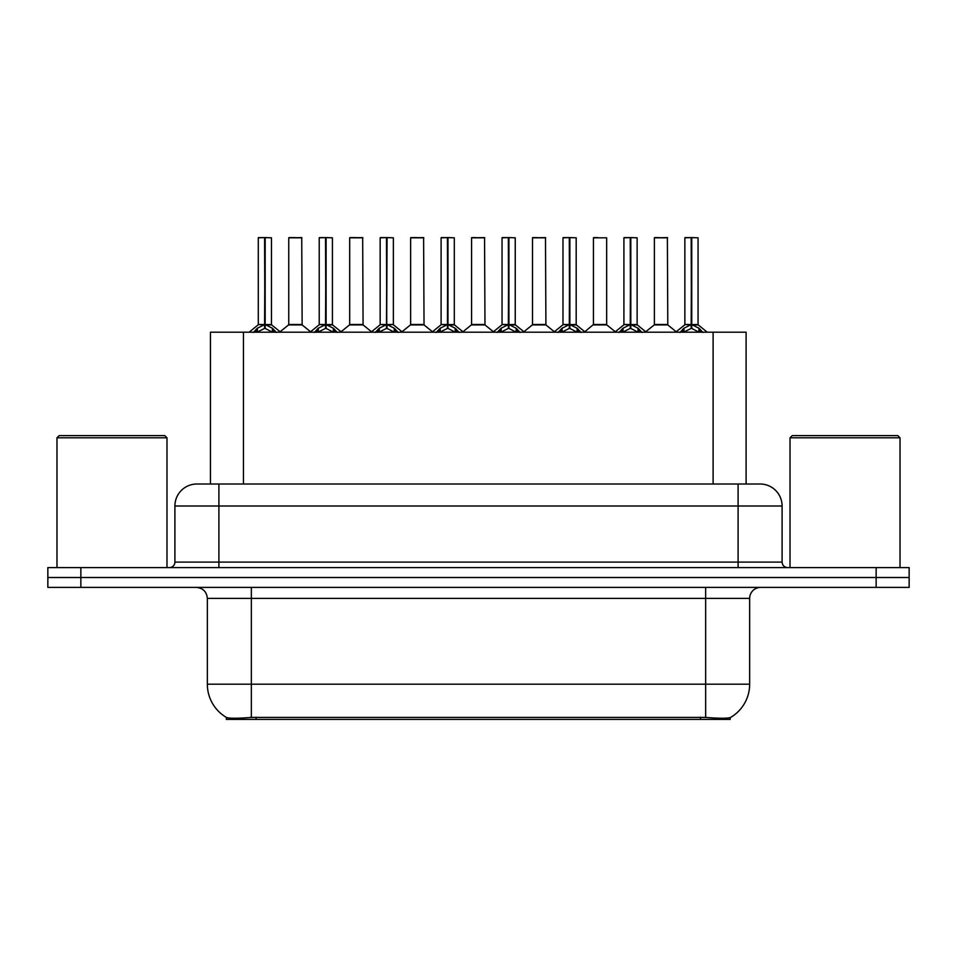 <?xml version="1.0" encoding="UTF-8"?>
<svg xmlns="http://www.w3.org/2000/svg" width="957" height="957" viewBox="0 0 957 957"><rect width="100%" height="100%" fill="white"/><g stroke="black" fill="none" stroke-linecap="round" stroke-linejoin="round"><path stroke-width="1.44" d="M204.607 484.003L210.444 484.003L210.444 332.199L746.113 332.199L746.113 484.003M730.179 717.606L730.179 719.401L226.378 719.401L226.378 717.415C229.225 718.516 237.551 718.516 251.344 717.415L705.656 717.415C719.425 718.516 727.751 718.516 730.622 717.415A38.495 38.495 0 0 0 749.654 684.195L749.654 598.4A11.005 11.005 0 0 1 760.648 587.395M226.378 717.415A38.495 38.495 0 0 1 207.346 684.195L207.346 598.4C206.7 591.725 203.028 588.053 196.352 587.395M80.855 567.597L909.15 567.597L909.15 577.502L47.85 577.502L47.85 587.395L80.855 587.395L80.855 577.502L47.85 577.502L47.85 567.597L80.855 567.597L80.855 577.502L909.15 577.502L909.15 587.395L80.855 587.395M197.238 484.003L760.097 484.003A21.999 21.999 0 0 1 782.096 506.002L782.096 562.106C782.431 565.443 784.262 567.274 787.599 567.597M196.903 484.003A21.999 21.999 0 0 0 174.904 506.002L174.904 562.106A5.503 5.503 0 0 1 169.401 567.597M253.378 332.462L257.385 328.227L264.587 324.59L264.587 328.43L264.981 237.599L271.477 237.815L271.477 324.495L265.173 324.59L272.374 328.227L276.382 332.462M258.282 237.815L264.599 237.599L258.282 237.815L258.282 324.495L264.587 324.59M264.599 237.599L258.498 237.599M271.477 237.815L265.161 237.599M264.79 237.599L264.79 324.495L271.68 324.925L265.89 324.937M264.587 237.815L264.886 324.495M262.685 237.599L267.075 237.599M265.173 324.59L265.173 328.43L264.981 324.507M265.173 324.495L265.173 237.815M272.374 328.227L272.374 332.199L265.173 328.43M264.587 328.43L258.45 331.469M297.017 324.495L288.547 324.925L302.149 324.925L301.73 237.599L288.751 237.815L288.751 324.495L301.945 324.495L295.067 324.495M295.258 237.599L288.966 237.599M314.327 332.462L318.322 328.227L325.536 324.59L325.536 328.43L325.918 237.599L332.426 237.815L332.426 324.495L326.11 324.59L333.311 328.227L337.319 332.462M319.219 237.815L325.547 237.599L319.219 237.815L319.219 324.495L325.536 324.59M325.547 237.599L319.435 237.599M332.426 237.815L326.098 237.599M325.727 237.599L325.727 324.495L332.617 324.925L326.827 324.937M325.536 237.815L325.823 324.495M323.622 237.599L328.024 237.599M326.11 324.59L326.11 328.43L325.918 324.507M326.11 324.495L326.11 237.815M333.311 328.227L333.311 332.199L326.11 328.43M325.536 328.43L319.387 331.469M375.264 332.462L379.259 328.227L386.472 324.59L386.472 328.43L386.855 237.599L393.363 237.815L393.363 324.495L387.047 324.59L394.26 328.227L398.256 332.462M380.156 237.815L386.484 237.599L380.156 237.815L380.156 324.495L386.472 324.59M386.484 237.599L380.384 237.599M393.363 237.815L387.035 237.599M386.664 237.599L386.664 324.495L387.047 237.815M386.472 237.815L386.76 324.495M384.558 237.599L388.961 237.599M387.047 324.59L387.047 328.43L386.855 324.507M394.26 328.227L394.26 332.199L387.047 328.43M386.472 328.43L380.324 331.469M436.201 332.462L440.208 328.227L447.409 324.59L447.409 328.43L447.792 237.599L454.3 237.815L454.3 324.495L447.984 324.59L455.197 328.227L459.193 332.462M441.105 237.815L447.421 237.599L441.105 237.815L441.105 324.495L447.409 324.59M447.421 237.599L441.321 237.599M454.3 237.815L447.984 237.599M447.601 237.599L447.601 324.495L454.503 324.925L448.713 324.937M447.409 237.815L447.697 324.495M445.495 237.599L449.898 237.599M447.984 324.59L447.984 328.43L447.792 324.507M447.984 324.495L447.984 237.815M455.197 328.227L455.197 332.199L447.984 328.43M447.409 328.43L441.261 331.469M497.138 332.462L501.145 328.227L508.346 324.59L508.346 328.43L508.741 237.599L515.237 237.815L515.237 324.495L508.933 324.59L516.134 328.227L520.141 332.462M502.042 237.815L508.358 237.599L502.042 237.815L502.042 324.495L508.346 324.59M508.358 237.599L502.258 237.599M515.237 237.815L508.921 237.599M508.55 237.599L508.55 324.495L515.44 324.925L509.65 324.937M508.346 237.815L508.646 324.495M506.444 237.599L510.835 237.599M508.933 324.59L508.933 328.43L508.741 324.507M508.933 324.495L508.933 237.815M516.134 328.227L516.134 332.199L508.933 328.43M508.346 328.43L502.21 331.469M357.954 324.495L349.484 324.925L363.086 324.925L362.667 237.599L349.688 237.815L349.688 324.495L362.894 324.495L356.004 324.495M356.195 237.599L349.915 237.599M418.891 324.495L410.433 324.925L424.035 324.925L423.604 237.599L410.625 237.815L410.625 324.495L423.831 324.495L416.941 324.495M417.132 237.599L410.852 237.599M479.84 324.495L471.37 324.925L484.972 324.925L484.553 237.599L471.574 237.815L471.574 324.495L484.768 324.495L477.878 324.495M475.976 237.599L471.789 237.599M56.977 437.804L59.178 435.602L164.783 435.602L166.985 437.804L56.977 437.804L56.977 567.597M166.985 437.804L166.985 567.597M790.015 437.804L792.217 435.602L897.822 435.602L900.023 437.804L790.015 437.804L790.015 567.597M900.023 437.804L900.023 567.597M558.087 332.462L562.082 328.227L569.295 324.59L569.295 328.43L569.678 237.599L576.186 237.815L576.186 324.495L569.87 324.59L577.071 328.227L581.078 332.462M562.979 237.815L569.307 237.599L562.979 237.815L562.979 324.495L569.295 324.59M569.307 237.599L563.195 237.599M576.186 237.815L569.858 237.599M569.487 237.599L569.487 324.495L576.377 324.925L570.587 324.937M569.295 237.815L569.582 324.495M567.381 237.599L571.784 237.599M569.87 324.59L569.87 328.43L569.678 324.507M569.87 324.495L569.87 237.815M577.071 328.227L577.071 332.199L569.87 328.43M569.295 328.43L563.147 331.469M619.023 332.462L623.019 328.227L630.232 324.59L630.232 328.43L630.615 237.599L637.123 237.815L637.123 324.495L630.807 324.59L638.02 328.227L642.015 332.462M623.916 237.815L630.244 237.599L623.916 237.815L623.916 324.495L630.232 324.59M630.244 237.599L624.143 237.599M637.123 237.815L630.795 237.599M630.424 237.599L630.424 324.495L637.326 324.925L631.536 324.937M630.232 237.815L630.519 324.495M628.318 237.599L632.721 237.599M630.807 324.59L630.807 328.43L630.615 324.507M630.807 324.495L630.807 237.815M638.02 328.227L638.02 332.199L630.807 328.43M630.232 328.43L624.084 331.469M679.96 332.462L683.968 328.227L691.169 324.59L691.169 328.43L691.552 237.599L698.06 237.815L698.06 324.495L691.744 324.59L698.957 328.227L702.952 332.462M684.865 237.815L691.181 237.599L684.865 237.815L684.865 324.495L691.169 324.59M691.181 237.599L685.08 237.599M698.06 237.815L691.744 237.599M691.361 237.599L691.361 324.495L698.263 324.925L692.473 324.937M691.169 237.815L691.456 324.495M689.255 237.599L693.658 237.599M691.744 324.59L691.744 328.43L691.552 324.507M691.744 324.495L691.744 237.815M698.957 328.227L698.957 332.199L691.744 328.43M691.169 328.43L685.033 331.469M540.777 324.495L532.307 324.925L545.909 324.925L545.49 237.599L532.511 237.815L532.511 324.495L545.705 324.495L538.827 324.495M536.913 237.599L532.726 237.599M606.654 237.815L593.448 237.815L593.448 324.495L606.654 324.495L606.654 237.815L593.448 237.815M597.85 237.599L593.675 237.599M601.714 324.495L599.764 324.495M600.338 324.495L593.448 324.495L584.811 331.768M662.651 324.495L654.193 324.925L667.795 324.925L667.376 237.599L654.385 237.815L654.385 324.495L667.591 324.495L660.701 324.495M658.787 237.599L654.612 237.599M700.476 719.401L700.476 717.224M256.081 719.401L256.081 717.224M243.449 484.003L243.449 332.199M713.109 484.003L713.109 332.199M705.656 587.395L705.656 598.4L207.346 598.4M749.654 598.4L705.656 598.4L705.656 684.195L749.654 684.195M705.656 717.415L705.656 684.195L251.344 684.195L251.344 717.415M207.346 684.195L251.344 684.195L251.344 587.395M876.145 587.395L876.145 567.597M782.096 506.002L174.904 506.002M218.902 567.597L218.902 484.003M174.904 562.106L782.096 562.106M738.098 484.003L738.098 567.597M263.869 324.937L258.282 324.495L264.587 324.507M256.225 329.232L256.225 332.199M257.385 328.227L257.385 332.199M273.535 329.232L273.535 332.199M301.945 237.815L288.751 237.815M324.806 324.937L319.219 324.495L325.536 324.507M317.162 329.232L317.162 332.199M318.322 328.227L318.322 332.199M334.472 329.232L334.472 332.199M385.743 324.937L380.168 324.495L386.472 324.507M387.047 324.507L393.351 324.495L387.776 324.937M378.111 329.232L378.111 332.199M379.259 328.227L379.259 332.199M395.408 329.232L395.408 332.199M446.692 324.937L441.105 324.495L447.409 324.507M439.048 329.232L439.048 332.199M440.208 328.227L440.208 332.199M456.357 329.232L456.357 332.199M507.629 324.937L502.042 324.495L508.346 324.507M499.985 329.232L499.985 332.199M501.145 328.227L501.145 332.199M517.294 329.232L517.294 332.199M362.894 237.815L349.688 237.815M423.831 237.815L410.625 237.815M484.768 237.815L471.574 237.815M568.566 324.937L562.979 324.495L569.295 324.507M560.922 329.232L560.922 332.199M562.082 328.227L562.082 332.199M578.231 329.232L578.231 332.199M629.503 324.937L623.928 324.495L630.232 324.507M621.871 329.232L621.871 332.199M623.019 328.227L623.019 332.199M639.168 329.232L639.168 332.199M690.452 324.937L684.865 324.495L691.169 324.507M682.808 329.232L682.808 332.199M683.968 328.227L683.968 332.199M700.117 329.232L700.117 332.199M545.705 237.815L532.511 237.815M600.051 324.495L606.846 324.925L593.244 324.925M667.591 237.815L654.385 237.815M258.079 324.925L249.107 332.199M271.68 324.925L280.652 332.199M288.547 324.925L280.114 331.768M302.149 324.925L310.582 331.768M319.016 324.925L310.044 332.199M332.617 324.925L341.589 332.199M379.965 324.925L370.993 332.199M393.566 324.925L402.526 332.199M440.902 324.925L431.93 332.199M454.503 324.925L463.475 332.199M501.839 324.925L492.867 332.199M515.44 324.925L524.412 332.199M349.484 324.925L341.051 331.768M363.086 324.925L371.519 331.768M410.433 324.925L402 331.768M424.035 324.925L432.468 331.768M471.37 324.925L462.937 331.768M484.972 324.925L493.405 331.768M562.776 324.925L553.804 332.199M576.377 324.925L585.349 332.199M623.725 324.925L614.753 332.199M637.326 324.925L646.286 332.199M684.662 324.925L675.69 332.199M698.263 324.925L707.235 332.199M532.307 324.925L523.874 331.768M545.909 324.925L554.342 331.768M606.846 324.925L615.279 331.768M654.193 324.925L645.76 331.768M667.795 324.925L676.228 331.768"/></g></svg>
